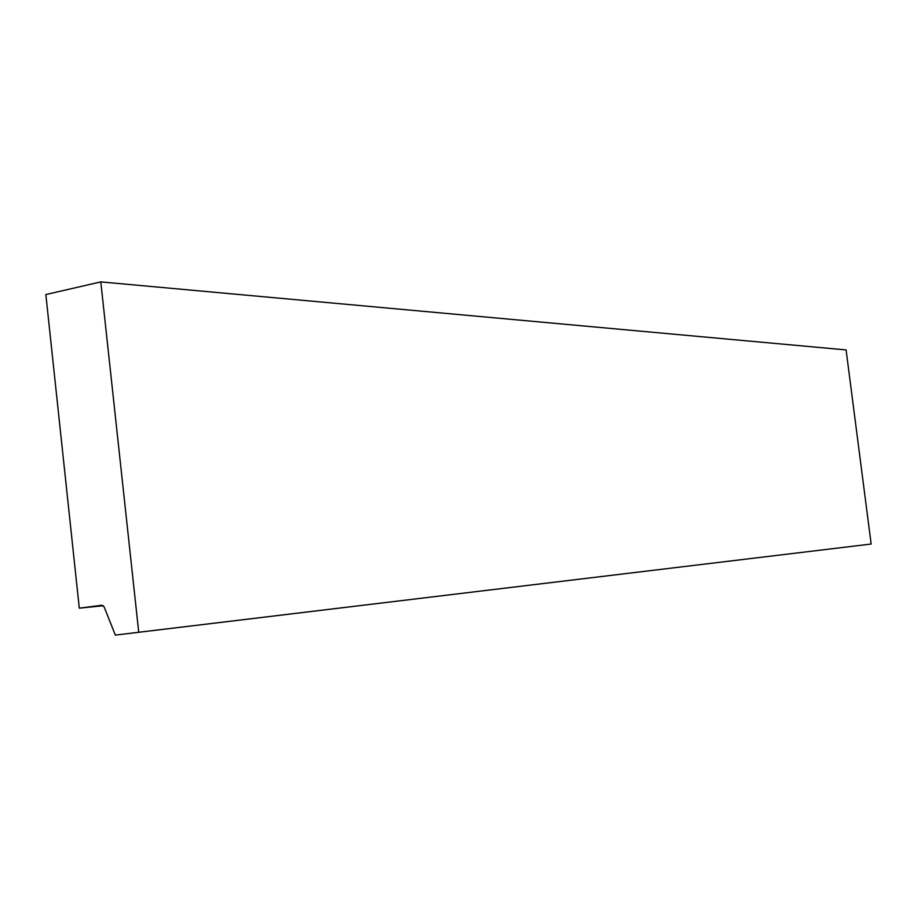 <?xml version="1.0" encoding="UTF-8"?>
<svg xmlns="http://www.w3.org/2000/svg" width="917" height="917" viewBox="0 0 917 917"><rect width="100%" height="100%" fill="white"/><g stroke="black" fill="none" stroke-linecap="round" stroke-linejoin="round"><path stroke-width="1.38" d="M101.844 605.22L104.125 606.871L115.336 635.103L138.731 632.26L100.801 281.897L45.85 294.54L79.298 608.177L101.947 605.22M103.346 605.724L79.298 608.177M138.731 632.26L871.15 544.033L846.093 349.927L100.801 281.897M871.15 544.033L115.336 635.103"/></g></svg>
